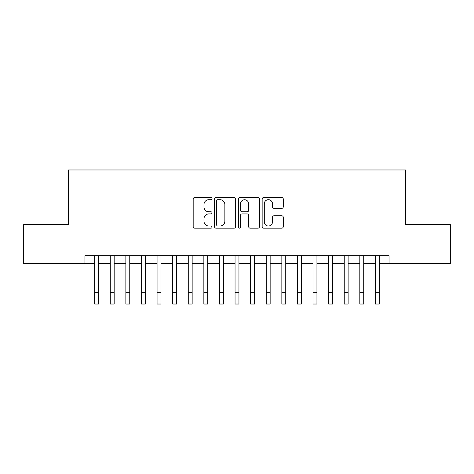 <?xml version="1.0" encoding="UTF-8"?>
<svg xmlns="http://www.w3.org/2000/svg" width="474" height="474" viewBox="0 0 474 474"><rect width="100%" height="100%" fill="white"/><g stroke="black" fill="none" stroke-linecap="round" stroke-linejoin="round"><path stroke-width="0.71" d="M212.044 198.624A1.072 1.072 0 0 0 210.971 197.551L194.707 197.551A1.529 1.529 0 0 0 193.173 199.086L193.173 226.643A1.529 1.529 0 0 0 194.707 228.172L210.971 228.172A1.072 1.072 0 0 0 212.044 227.099A1.072 1.072 0 0 0 210.971 226.027L208.868 226.027A4.9 4.9 0 0 1 203.968 221.133L203.968 218.834A4.9 4.9 0 0 1 208.868 213.934L210.971 213.934A1.072 1.072 0 0 0 212.044 212.862A1.072 1.072 0 0 0 210.971 211.789L208.868 211.789A4.9 4.9 0 0 1 203.968 206.889L203.968 204.596A4.9 4.9 0 0 1 208.868 199.696L210.971 199.696A1.072 1.072 0 0 0 212.044 198.624M281.746 208.347A1.529 1.529 0 0 0 283.274 206.812L283.274 199.086A1.529 1.529 0 0 0 281.746 197.551L263.68 197.551A1.529 1.529 0 0 0 262.146 199.086L262.146 226.643A1.529 1.529 0 0 0 263.68 228.172L281.746 228.172A1.529 1.529 0 0 0 283.274 226.643L283.274 217.305A1.529 1.529 0 0 0 281.746 215.771L274.013 215.771A1.529 1.529 0 0 0 272.479 217.305L272.479 221.933A4.094 4.094 0 0 1 268.385 226.027A4.094 4.094 0 0 1 264.291 221.933L264.291 203.79A4.094 4.094 0 0 1 268.385 199.696A4.094 4.094 0 0 1 272.479 203.79L272.479 206.812A1.529 1.529 0 0 0 274.013 208.347L281.746 208.347M84.923 263.556L23.7 263.556L23.7 224.563L68.546 224.563L68.546 169.97L405.454 169.97L405.454 224.563L450.3 224.563L450.3 263.556L389.077 263.556L389.077 255.759L84.923 255.759L84.923 263.556L94.67 263.556M235.661 199.086A1.529 1.529 0 0 0 234.126 197.551L216.061 197.551A1.529 1.529 0 0 0 214.532 199.086L214.532 226.643A1.529 1.529 0 0 0 216.061 228.172L234.126 228.172A1.529 1.529 0 0 0 235.661 226.643L235.661 199.086M239.874 197.551L257.939 197.551A1.529 1.529 0 0 1 259.468 199.086L259.468 226.643A1.529 1.529 0 0 1 257.939 228.172L250.207 228.172A1.529 1.529 0 0 1 248.672 226.643L248.672 215.463A1.529 1.529 0 0 0 247.144 213.934L242.013 213.934A1.529 1.529 0 0 0 240.484 215.463L240.484 227.099A1.072 1.072 0 0 1 239.411 228.172A1.072 1.072 0 0 1 238.339 227.099L238.339 199.086A1.529 1.529 0 0 1 239.874 197.551M98.568 263.556L110.27 263.556M114.169 263.556L125.865 263.556M129.763 263.556L141.465 263.556M145.364 263.556L157.06 263.556M160.959 263.556L172.66 263.556M176.559 263.556L188.255 263.556M192.154 263.556L203.856 263.556M207.754 263.556L219.45 263.556M223.355 263.556L235.051 263.556M238.949 263.556L250.645 263.556M254.55 263.556L266.246 263.556M270.144 263.556L281.846 263.556M285.745 263.556L297.441 263.556M301.34 263.556L313.041 263.556M316.94 263.556L328.636 263.556M332.535 263.556L344.237 263.556M348.135 263.556L359.831 263.556M363.73 263.556L375.432 263.556M379.33 263.556L389.077 263.556M217.75 199.696A1.072 1.072 0 0 0 216.677 200.769L216.677 224.96A1.072 1.072 0 0 0 217.75 226.027L219.966 226.027A4.9 4.9 0 0 0 224.866 221.133L224.866 204.596A4.9 4.9 0 0 0 219.966 199.696L217.75 199.696M248.672 203.867A4.094 4.094 0 0 0 244.578 199.773A4.094 4.094 0 0 0 240.484 203.867L240.484 210.26A1.529 1.529 0 0 0 242.013 211.789L247.144 211.789A1.529 1.529 0 0 0 248.672 210.26L248.672 203.867M94.67 292.334L98.568 292.334L98.568 304.03L94.67 304.03L94.67 255.759M98.568 292.334L98.568 255.759M110.27 304.03L114.169 304.03L110.27 304.03L110.27 255.759M114.169 304.03L114.169 255.759M125.865 304.03L129.763 304.03L125.865 304.03L125.865 255.759M129.763 304.03L129.763 255.759M141.465 304.03L145.364 304.03L141.465 304.03L141.465 255.759M145.364 304.03L145.364 255.759M157.06 304.03L160.959 304.03L157.06 304.03L157.06 255.759M160.959 304.03L160.959 255.759M172.66 304.03L176.559 304.03L172.66 304.03L172.66 255.759M176.559 304.03L176.559 255.759M188.255 304.03L192.154 304.03L188.255 304.03L188.255 255.759M192.154 304.03L192.154 255.759M203.856 304.03L207.754 304.03L203.856 304.03L203.856 255.759M207.754 304.03L207.754 255.759M219.45 304.03L223.355 304.03L219.45 304.03L219.45 255.759M223.355 304.03L223.355 255.759M235.051 304.03L238.949 304.03L235.051 304.03L235.051 255.759M238.949 304.03L238.949 255.759M250.645 304.03L254.55 304.03L250.645 304.03L250.645 255.759M254.55 304.03L254.55 255.759M266.246 304.03L270.144 304.03L266.246 304.03L266.246 255.759M270.144 304.03L270.144 255.759M281.846 304.03L285.745 304.03L281.846 304.03L281.846 255.759M285.745 304.03L285.745 255.759M297.441 304.03L301.34 304.03L297.441 304.03L297.441 255.759M301.34 304.03L301.34 255.759M313.041 304.03L316.94 304.03L313.041 304.03L313.041 255.759M316.94 304.03L316.94 255.759M328.636 304.03L332.535 304.03L328.636 304.03L328.636 255.759M332.535 304.03L332.535 255.759M344.237 304.03L348.135 304.03L344.237 304.03L344.237 255.759M348.135 304.03L348.135 255.759M359.831 304.03L363.73 304.03L359.831 304.03L359.831 255.759M363.73 304.03L363.73 255.759M375.432 304.03L379.33 304.03L375.432 304.03L375.432 255.759M379.33 304.03L379.33 255.759M110.27 292.334L114.169 292.334M125.865 292.334L129.763 292.334M141.465 292.334L145.364 292.334M157.06 292.334L160.959 292.334M172.66 292.334L176.559 292.334M188.255 292.334L192.154 292.334M203.856 292.334L207.754 292.334M219.45 292.334L223.355 292.334M235.051 292.334L238.949 292.334M250.645 292.334L254.55 292.334M266.246 292.334L270.144 292.334M281.846 292.334L285.745 292.334M297.441 292.334L301.34 292.334M313.041 292.334L316.94 292.334M328.636 292.334L332.535 292.334M344.237 292.334L348.135 292.334M359.831 292.334L363.73 292.334M375.432 292.334L379.33 292.334"/></g></svg>
